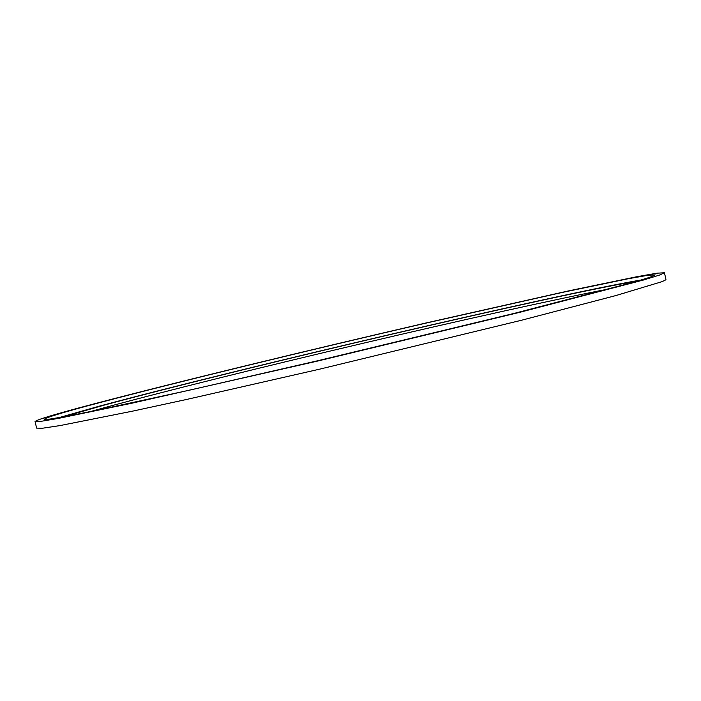 <?xml version="1.0" encoding="UTF-8"?>
<svg xmlns="http://www.w3.org/2000/svg" width="701" height="701" viewBox="0 0 701 701"><rect width="100%" height="100%" fill="white"/><g stroke="black" fill="none" stroke-linecap="round" stroke-linejoin="round"><path stroke-width="1.05" d="M664.425 272.768L665.95 279.366C666.073 279.804 664.539 280.637 661.332 281.863L616.205 295.471L521.868 320.155L319.411 369.217L186.93 399.386L132.901 411.084L60.146 425.56L42.498 428.232L36.645 428.127L35.05 421.546L40.842 421.362L58.411 418.392L131.052 403.39L317.483 361.085L520.028 312.252L643.36 280.05L659.746 274.994L664.425 272.768L657.021 273.18L637.078 276.676L569.308 290.731L427.54 322.626C307.818 350.325 174.093 382.755 91.98 404.424C55.703 414.011 36.724 419.715 35.05 421.546M610.632 288.61C497.675 310.385 231.137 373.169 105.886 407.29L90.245 411.627M637.367 281.171C600.95 286.884 497.868 309.5 392.937 333.939C287.428 358.535 174.759 386.128 105.29 404.81L63.002 416.946M641.66 279.892C599.793 286.928 495.029 310.008 389.169 334.692C282.801 359.534 169.949 387.197 99.332 406.159L58.595 417.726M98.552 402.926C63.905 412.092 45.819 417.542 44.286 419.277L49.902 419.093L66.954 416.21L96.098 410.427L189.419 390.185L317.343 360.831L513.43 313.575L633.941 282.161L650.248 277.158L655.155 274.871L648.013 275.265L628.736 278.639L562.991 292.282L424.955 323.336C308.203 350.351 177.73 382.001 98.552 402.926"/></g></svg>

